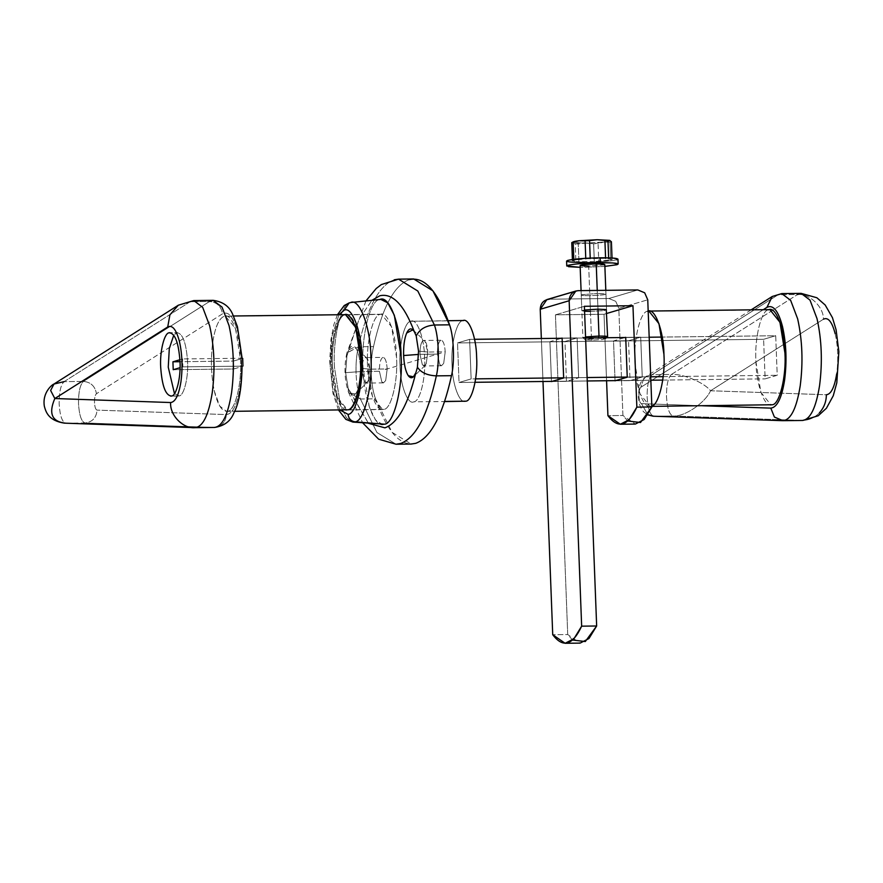 <?xml version="1.0" encoding="UTF-8"?>
<svg xmlns="http://www.w3.org/2000/svg" width="883" height="883" viewBox="0 0 883 883"><rect width="100%" height="100%" fill="white"/><g stroke="black" fill="none" stroke-linecap="round" stroke-linejoin="round"><path stroke-width="0.66" stroke-dasharray="4.42 3.31" d="M647.614 311.257L648.177 311.125L647.614 311.257C640.363 311.257 633.387 339.712 634.943 363.012C633.387 339.712 640.363 311.257 647.614 311.257M769.855 309.624L650.142 311.224L768.596 309.823C761.345 309.823 754.369 338.277 755.925 361.577L760.892 392.328L770.991 404.955M651.831 406.191L650.009 406.39L639.91 393.763L634.943 363.012C635.197 386.688 644.171 410.44 651.268 406.191L651.831 406.191M651.82 405.992L651.268 406.191L651.82 405.992M653.155 416.213L782.459 420.683M702.471 405.761L641.488 403.652L647.824 414.712L641.488 403.652C640.076 403.2 639.215 400.694 638.917 396.136C638.862 391.511 639.513 388.564 640.859 387.284L643.784 378.421L646.157 376.401L652.084 374.657C648.663 377.902 647.018 385.396 647.14 397.14C647.912 408.697 650.087 415.054 653.685 416.224L673.045 415.992L802.36 420.463L783 420.694L802.36 420.463L673.045 415.992C669.446 414.833 667.261 408.465 666.499 396.909C666.367 385.165 668.023 377.67 671.444 374.436C682.747 373.542 704.259 382.527 710.561 390.761C705.053 403.089 684.413 416.964 673.045 415.992C684.413 416.964 705.053 403.089 710.561 390.761L826.367 394.756C831.091 394.271 834.534 387.284 836.698 373.796C838.497 359.734 837.978 346.346 835.152 333.642C832.018 321.732 828.111 316.909 823.464 319.193C823.673 306.831 809.413 293.266 797.515 294.525L778.166 294.745L772.228 296.489L778.166 294.745L652.084 374.657L646.157 376.401L643.784 378.421L640.859 387.284L763.254 309.712L640.859 387.284C639.513 388.564 638.862 391.511 638.917 396.136C639.215 400.694 640.076 403.2 641.488 403.652L702.471 405.761M781.764 293.598L778.166 294.745L797.515 294.525C809.413 293.266 823.673 306.831 823.464 319.193L710.561 390.761C704.259 382.527 682.747 373.542 671.444 374.436L797.515 294.525L671.444 374.436L652.084 374.657L778.166 294.745M801.124 293.366L797.515 294.525M783 420.694L653.685 416.224C650.087 415.054 647.912 408.697 647.14 397.14C647.018 385.396 648.663 377.902 652.084 374.657L671.444 374.436C668.023 377.67 666.367 385.165 666.499 396.909C667.261 408.465 669.446 414.833 673.045 415.992L653.685 416.224M772.25 404.756C765.153 409.006 756.168 385.253 755.925 361.577C754.369 338.277 761.345 309.823 768.596 309.823M819.413 412.814C814.678 417.725 808.994 420.275 802.36 420.463C808.994 420.275 814.678 417.725 819.413 412.814C823.994 407.747 826.311 401.732 826.367 394.756L710.561 390.761L823.464 319.193M835.152 333.642C837.978 346.346 838.497 359.734 836.698 373.796M605.672 293.896C606.5 294.249 605.241 294.613 601.908 295.01L589.833 295.684L590.44 311.379L589.833 295.684C582.979 295.695 580.308 295.375 581.831 294.712L597.361 293.465L597.968 309.16L597.361 293.465L581.831 294.712C580.308 295.375 582.979 295.695 589.833 295.684L601.908 295.01C605.241 294.613 606.5 294.249 605.672 293.896L597.361 293.465L605.948 294.105L606.555 309.801L605.804 290.33M581.853 310.75L584.568 311.28L582.438 310.408L584.524 310.01L581.853 310.75L581.246 295.043L581.831 294.712M572.581 640.043L567.725 634.535L555.44 314.834L604.027 314.26L606.698 313.465L604.027 314.26L606.577 380.739L604.027 314.26L555.44 314.834L567.725 634.535L552.725 634.711L567.725 634.535L580.12 643.111M542.99 381.489L541.345 338.509L542.99 381.489M627.78 421.003L622.923 415.496L618.806 308.344L647.747 299.801L618.806 308.344L615.749 301.335L608.906 298.498L637.835 289.944L608.906 298.498L549.358 299.205L578.299 290.65L549.358 299.205L608.906 298.498L615.749 301.335L618.806 308.344L622.923 415.496L607.923 415.672L622.923 415.496L635.319 424.072M551.467 381.566L549.932 341.688L562.118 338.09L549.932 341.688L564.943 341.511L577.118 337.913L562.118 338.09L577.118 337.913L564.943 341.511L566.467 381.379L551.467 381.566L566.467 381.379L578.652 377.781L566.467 381.379L564.943 341.511L549.932 341.688L551.467 381.566M549.358 299.205L546.908 299.569M615.054 380.805L613.519 340.937L625.705 337.339L613.519 340.937L628.53 340.761L640.705 337.163L625.705 337.339L640.705 337.163L642.239 377.03L630.054 380.628L615.054 380.805L630.054 380.628L628.53 340.761L613.519 340.937L615.054 380.805M590.44 311.379L602.515 310.706C605.848 310.308 607.096 309.944 606.268 309.591C607.096 309.944 605.848 310.308 602.515 310.706L590.44 311.379M627.239 377.207L642.239 377.03L627.239 377.207M563.652 377.968L578.652 377.781L577.118 337.913L578.652 377.781L563.652 377.968M555.44 314.834L584.38 306.291L555.44 314.834M642.239 377.03L640.705 337.163L628.53 340.761L630.054 380.628L642.239 377.03M584.447 262.406L584.634 267.328L580.186 267.339L584.634 267.328L584.447 262.406C599.7 262.085 610.473 261.213 616.742 259.801C610.473 261.213 599.7 262.085 584.447 262.406L571.798 262.152L566.577 261.081M580.109 265.485L588.696 266.125L591.478 338.299C584.612 338.31 581.952 337.99 583.464 337.328L585.55 336.92L582.923 337.736L584.999 339.646L598.564 337.836L605.628 338.851L606.676 337.736M581.08 290.617L582.879 337.659L583.464 337.328C581.952 337.99 584.612 338.31 591.478 338.299L592.162 340.11C586.411 340.121 584.182 339.845 585.451 339.293C584.182 339.845 586.411 340.121 592.162 340.11L591.478 338.299L607.548 336.798M597.968 309.16L597.239 290.43L597.968 309.16M605.429 338.608L602.272 339.547L592.162 340.11L602.272 339.547L605.429 338.608L598.464 338.244L585.451 339.293M606.996 337.041L591.478 338.299L588.696 266.125L604.811 264.536M573.807 259.326L573.84 260.11L585.76 258.3L605.595 258.333L605.583 257.781L612.096 259.657L612.029 257.991L612.096 259.657L610.705 260.066L598.762 261.412L598.078 243.542L604.016 242.03L610.021 242.196L610.705 260.066L610.021 242.196L604.016 242.03C609.016 241.434 610.904 240.882 609.656 240.364C610.904 240.882 609.016 241.434 604.016 242.03L593.63 243.796L594.314 261.666L578.95 261.854L578.255 243.973L585.915 243.046L593.63 243.796L585.915 243.046L604.016 242.03L575.197 243.818L575.882 261.688L572.449 260.518L572.416 259.514L572.449 260.518L573.84 260.11L573.807 259.326M571.765 242.648L573.453 242.395L575.197 243.818L573.453 242.395L585.915 243.046L571.765 242.648M608.641 257.836L608.663 258.498L608.641 257.836M611.411 241.787L610.021 242.196L611.411 241.787M594.314 261.666L593.63 243.796L598.078 243.542L598.762 261.412L594.314 261.666L612.096 259.657L605.595 258.333L585.782 258.763L572.449 260.518L575.882 261.688L575.197 243.818L578.255 243.973L578.95 261.854L575.882 261.688L594.314 261.666M616.742 259.801L617.968 259.105M604.888 266.39L584.634 267.328L604.888 266.39M604.226 264.878L588.696 266.125M440.827 340.253C438.52 341.754 437.383 346.379 437.427 354.116L439.8 364.569C441.18 366.434 442.482 366.048 443.685 363.41L445.209 351.82L427.769 352.03L445.209 351.82C444.668 344.227 443.211 340.363 440.827 340.253C443.211 340.363 444.668 344.227 445.209 351.82L443.685 363.41L441.467 365.75L439.8 364.569L437.427 354.116L419.988 354.326C419.944 346.577 421.081 341.964 423.387 340.452L424.833 340.904L427.769 352.03L418.531 351.136L427.769 352.03C427.229 344.436 425.761 340.573 423.387 340.452C421.081 341.964 419.944 346.577 419.988 354.326L437.427 354.116C437.383 346.379 438.52 341.754 440.827 340.253L423.387 340.452M348.774 349.889L346.931 355.981L345.628 372.67L361.975 371.467C361.92 363.719 363.056 359.094 365.374 357.593L366.809 358.045L369.745 369.171L360.496 368.266C360.065 359.315 358.597 352.725 356.114 348.487L354.878 346.953L348.774 349.889L359.028 319.249L371.931 300.308L359.028 319.249L348.774 349.889C351.103 345.275 353.553 344.8 356.114 348.487C358.597 352.725 360.065 359.315 360.496 368.266C360.75 377.273 359.822 384.58 357.714 390.165C355.485 395.275 353.068 396.246 350.441 393.09L368.487 423.321L348.167 388.244L345.628 372.67L346.931 355.981L348.774 349.889M382.814 357.394C380.496 358.895 379.37 363.509 379.414 371.257L381.776 381.699C383.167 383.564 384.458 383.189 385.672 380.551L387.184 368.962L385.672 380.551L383.454 382.88L381.776 381.699L379.414 371.257L361.975 371.467L364.337 381.909L366.015 383.09L368.222 380.761L369.745 369.171L387.184 368.962C386.644 361.368 385.187 357.505 382.814 357.394C385.187 357.505 386.644 361.368 387.184 368.962L369.745 369.171C369.204 361.566 367.747 357.714 365.374 357.593C363.056 359.094 361.92 363.719 361.975 371.467L379.414 371.257C379.37 363.509 380.496 358.895 382.814 357.394L365.374 357.593M384.458 424.193C375.143 429.756 363.366 398.586 363.034 367.527C360.992 336.953 370.154 299.613 379.668 299.613L350.408 302.648C341.302 302.648 332.538 338.377 334.491 367.626L340.518 405.584L346.456 417.769L352.891 422.074L346.456 417.769L340.518 405.584L334.491 367.626C332.538 338.377 341.302 302.648 350.408 302.648L379.668 299.613C370.154 299.613 360.992 336.953 363.034 367.527L369.326 407.195L375.54 419.933L382.262 424.425M340.076 410.065L333.189 391.931L330.176 367.019L331.82 336.798L338.951 314.745L331.82 336.798L330.176 367.019L333.189 391.931L340.076 410.065M463.851 320.507L410.761 321.291C416.776 317.692 424.392 337.825 424.613 357.913C425.926 377.659 420.01 401.798 413.851 401.798L444.591 401.577M413.851 401.798C420.01 401.798 425.926 377.659 424.613 357.913C424.392 337.825 416.776 317.692 410.761 321.291C404.613 321.291 398.697 345.419 400.01 365.176C400.22 385.253 407.836 405.396 413.851 401.798C407.836 405.396 400.22 385.253 400.01 365.176C398.697 345.419 404.613 321.291 410.761 321.291L448.111 320.695M176.699 332.714C182.593 333.012 186.214 342.593 187.56 361.467C188.598 376.975 183.951 395.926 179.128 395.926L171.556 396.014L179.128 395.926L174.47 393.608L179.128 395.926C183.951 395.926 188.598 376.975 187.56 361.467C186.214 342.593 182.593 333.012 176.699 332.714L169.139 332.803L176.699 332.714L173.785 335.132L177.527 332.593L169.966 332.681M345.507 314.668L224.172 316.28L225.43 316.092L235.529 328.719L240.507 359.469C242.052 382.758 235.077 411.224 227.825 411.224C235.077 411.224 242.052 382.758 240.507 359.469C240.253 335.794 231.269 312.041 224.172 316.28C218.73 318.542 214.845 327.692 212.527 343.73C210.573 360.308 211.18 376.136 214.348 391.202C217.836 405.518 222.328 412.195 227.825 411.224L234.712 411.136L226.567 411.412L219.712 406.037L214.348 391.202C211.18 376.136 210.573 360.308 212.527 343.73C214.845 327.692 218.73 318.542 224.172 316.28L344.249 314.856C336.986 314.856 330.021 343.321 331.566 366.611L336.544 397.361L346.633 409.988M193.785 300.573L190.187 301.721L209.536 301.5L83.466 381.412C80.044 384.646 78.388 392.14 78.521 403.884C79.282 415.44 81.468 421.809 85.066 422.968L65.706 423.2C62.108 422.041 59.934 415.672 59.161 404.116C59.04 392.372 60.684 384.878 64.106 381.644L83.466 381.412L64.106 381.644L54.006 384.006M85.066 422.968L214.381 427.438L195.022 427.67L65.706 423.2L85.066 422.968C92.351 422.074 96.357 417.791 97.064 410.12C95.651 409.657 94.79 407.151 94.492 402.604C94.437 397.968 95.088 395.021 96.435 393.741L222.505 313.829C228.719 310.794 233.918 317.218 238.101 333.101C241.876 350.032 242.56 367.891 240.154 386.644C237.273 404.613 232.682 413.928 226.379 414.591L97.064 410.12L226.379 414.591C225.673 422.262 221.666 426.544 214.381 427.438L85.066 422.968C81.468 421.809 79.282 415.44 78.521 403.884C78.388 392.14 80.044 384.646 83.466 381.412C90.817 382.118 95.143 386.224 96.435 393.741C95.088 395.021 94.437 397.968 94.492 402.604C94.79 407.151 95.651 409.657 97.064 410.12C96.357 417.791 92.351 422.074 85.066 422.968M64.47 423.178L193.951 427.659L214.381 427.438C221.666 426.544 225.673 422.262 226.379 414.591C232.682 413.928 237.273 404.613 240.154 386.644C242.56 367.891 241.876 350.032 238.101 333.101C233.918 317.218 228.719 310.794 222.505 313.829C221.214 306.313 216.887 302.207 209.536 301.5L190.187 301.721L178.322 305.209L190.187 301.721L64.106 381.644C60.684 384.878 59.04 392.372 59.161 404.116C59.934 415.672 62.108 422.041 65.706 423.2M64.106 381.644L190.187 301.721M213.145 300.341L209.536 301.5C216.887 302.207 221.214 306.313 222.505 313.829L96.435 393.741C95.143 386.224 90.817 382.118 83.466 381.412L209.536 301.5M179.922 359.723L182.593 358.94L182.891 366.853L180.055 367.692L182.891 366.853L182.593 358.94L179.922 359.723M233.41 361.081L233.719 368.984L243.388 366.136L243.079 358.222L233.41 361.081L243.079 358.222L182.593 358.94L243.079 358.222L243.388 366.136L182.891 366.853L243.388 366.136L233.719 368.984L173.223 369.701L233.719 368.984L233.41 361.081L180.011 361.71L233.41 361.081M465.882 401.18C459.866 404.778 452.251 384.635 452.03 364.558C450.716 344.8 456.632 320.672 462.78 320.672C456.632 320.672 450.716 344.8 452.03 364.558C452.251 384.635 459.866 404.778 465.882 401.18M469.613 339.359L457.526 342.935L459.05 382.494L471.136 378.917L469.613 339.359L471.136 378.917L475.628 378.862L471.136 378.917L459.05 382.494L475.076 382.295L459.05 382.494L457.526 342.935L763.607 339.304L775.704 335.728L777.217 375.286L765.131 378.862L763.607 339.304L765.131 378.862L777.217 375.286L775.704 335.728L662.228 337.074L775.704 335.728L763.607 339.304L457.526 342.935L469.613 339.359L474.568 339.304L469.613 339.359M410.761 321.291L462.78 320.672M358.399 346.765C367.251 307.416 379.226 285.088 394.304 279.779C379.226 285.088 367.251 307.416 358.399 346.765L373.52 346.589L358.399 346.765L346.831 353.112L346.931 355.981L346.876 352.935L358.399 346.765C356.522 354.679 355.75 363.708 356.092 373.862C355.75 363.708 356.522 354.679 358.399 346.765M413.674 278.962L409.425 279.602C394.348 284.9 382.383 307.24 373.52 346.589C371.644 354.502 370.871 363.531 371.213 373.686C371.655 383.807 373.09 392.184 375.529 398.818L360.407 398.995C357.968 392.361 356.533 383.984 356.092 373.862C356.533 383.984 357.968 392.361 360.407 398.995L375.529 398.818L392.063 432.339L411.18 444.05M396.048 444.226L376.942 432.515L360.407 398.995L348.608 392.626L348.167 388.244L348.487 392.284L360.407 398.995L376.942 432.515L396.048 444.226M398.553 279.149L394.304 279.779M347.891 409.8C340.805 414.039 331.82 390.286 331.566 366.611C330.021 343.321 336.986 314.856 344.249 314.856M380.783 299.392L379.668 299.613M351.478 302.439L349.171 302.891M350.441 393.09L355.43 393.928L357.714 390.165C359.822 384.58 360.75 377.273 360.496 368.266L369.745 369.171L368.222 380.761L367.096 382.571L364.337 381.909L361.975 371.467L345.628 372.67L348.167 388.244L350.441 393.09M419.988 354.326L422.361 364.767L424.028 365.948L426.246 363.619L427.769 352.03L426.246 363.619L425.12 365.43L422.361 364.767L419.988 354.326M415.716 443.332C400.573 446.953 387.173 432.118 375.529 398.818C373.09 392.184 371.655 383.807 371.213 373.686C370.871 363.531 371.644 354.502 373.52 346.589C382.383 307.24 394.348 284.9 409.425 279.602M649.182 337.229L625.705 337.505L649.182 337.229M585.595 337.979L562.129 338.266L585.595 337.979M563.641 377.825L587.118 377.538L563.641 377.825M627.228 377.063L650.705 376.787L627.228 377.063M663.177 376.644L777.217 375.286L663.177 376.644M552.063 381.39L587.25 380.97L552.063 381.39M615.65 380.628L650.837 380.209L615.65 380.628M662.736 380.076L765.131 378.862L662.736 380.076M383.884 409.37L348.807 409.789C356.059 409.789 363.034 381.324 361.489 358.034L356.511 327.284L346.412 314.657L381.5 314.238L391.599 326.865L396.566 357.615C398.123 380.915 391.147 409.37 383.884 409.37L382.626 409.557L372.538 396.931L367.56 366.18C366.015 342.891 372.979 314.425 380.242 314.436L345.154 314.845C337.902 314.845 330.926 343.31 332.472 366.6L337.449 397.35L347.549 409.977L383.884 409.37C391.147 409.37 398.123 380.915 396.566 357.615C396.312 333.94 387.339 310.187 380.242 314.436C372.979 314.425 366.015 342.891 367.56 366.18C367.814 389.867 376.798 413.608 383.884 409.37M345.154 314.845C352.251 310.606 361.235 334.359 361.489 358.034C363.034 381.324 356.059 409.789 348.807 409.789C341.71 414.028 332.725 390.275 332.472 366.6C330.926 343.31 337.902 314.845 345.154 314.845M441.323 352.968L383.299 370.109M651.842 406.368L650.009 406.39M751.157 309.856L646.157 376.401L640.859 382.328L639.292 386.5L638.321 396.71L639.491 404.293L641.246 408.619L643.53 411.776L647.725 414.878M412.891 329.823L424.833 340.904M366.809 358.045L354.878 346.953M337.438 314.756L333.962 324.304L330.959 339.624L329.679 361.158L332.968 393.332L338.564 410.087M178.289 396.059L170.728 396.147M226.567 411.412L234.635 411.312M233.498 315.993L225.43 316.092M365.937 300.937L346.831 353.112M346.876 352.935C343.862 366.754 344.447 379.988 348.608 392.626M348.487 392.284L362.681 422.858M383.454 382.88L366.015 383.09M355.43 393.928L367.096 382.571M441.467 365.75L424.028 365.948M425.12 365.43L413.454 376.798M346.412 314.657L381.5 314.238M382.626 409.557L347.549 409.977"/><path stroke-width="1.32" d="M648.177 311.246L650.142 311.224L648.177 311.246M651.842 406.368L772.25 404.756C779.501 404.767 786.477 376.301 784.932 353.001L779.954 322.262L769.855 309.624L648.873 311.059L658.972 323.697L663.95 354.436C665.495 377.736 658.519 406.202 651.268 406.191C658.519 406.202 665.495 377.736 663.95 354.436C663.696 330.761 654.711 307.019 647.614 311.257M648.177 311.125L648.873 311.059M783 420.694L774.413 417.074L770.804 408.123L702.471 405.761L770.804 408.123L774.413 417.074L783 420.694C790.87 419.878 796.621 408.233 800.219 385.761C803.221 362.317 802.36 339.999 797.647 318.829L790.649 300.352L781.764 293.598L790.649 300.352L797.647 318.829C802.36 339.999 803.221 362.317 800.219 385.761C796.621 408.233 790.87 419.878 783 420.694L653.155 416.213L647.824 414.712L653.685 416.224M751.157 309.856L772.228 296.489L766.93 307.372C773.144 304.337 778.342 310.75 782.526 326.644C786.3 343.575 786.985 361.423 784.59 380.187C781.698 398.156 777.106 407.471 770.804 408.123C777.106 407.471 781.698 398.156 784.59 380.187C786.985 361.423 786.3 343.575 782.526 326.644C778.342 310.75 773.144 304.337 766.93 307.372L772.228 296.489L781.764 293.598L801.124 293.366L810.009 300.121L817.007 318.597L810.009 300.121L801.124 293.366L816.874 297.748L825.197 305.032L832.448 317.67L836.091 329.789L838.85 351.633L836.808 382.792L833.254 395.761L826.422 408.255L818.232 415.75L802.636 420.463L782.459 420.683M763.254 309.712L766.93 307.372L763.254 309.712M778.166 294.745L781.764 293.598M802.36 420.463C810.23 419.646 815.969 408.001 819.579 385.54C822.581 362.085 821.72 339.778 817.007 318.597C821.72 339.778 822.581 362.085 819.579 385.54C815.969 408.001 810.23 419.646 802.36 420.463M768.596 309.823C775.693 305.584 784.678 329.326 784.932 353.001C786.477 376.301 779.501 404.767 772.25 404.756M836.698 373.796C834.534 387.284 831.091 394.271 826.367 394.756C826.311 401.732 823.994 407.747 819.413 412.814M797.515 294.525L801.124 293.366M823.464 319.193C828.111 316.909 832.018 321.732 835.152 333.642M597.968 309.16L584.524 310.01L597.968 309.16L606.268 309.591L597.968 309.16L598.994 336.07L597.968 309.16M584.568 311.28L590.44 311.379L584.568 311.28M565.12 643.288L580.12 643.111L588.972 638.53L596.654 625.992L581.654 626.168L573.961 638.718L565.12 643.288L552.725 634.711L542.99 381.489L552.725 634.711C563.001 648.31 572.637 645.462 581.654 626.168L569.149 300.739L540.219 309.282C540.595 303.266 543.641 299.9 549.358 299.205M541.345 338.509L540.219 309.282L541.345 338.509M607.923 415.672L606.577 380.739L607.923 415.672C618.199 429.281 627.846 426.434 636.853 407.129L629.171 419.679L620.319 424.248L607.923 415.672M562.118 338.09L563.652 377.968L551.467 381.566L563.652 377.968L562.118 338.09L561.522 338.266L562.118 338.09M575.848 291.026L546.908 299.569L540.219 309.282L569.149 300.739L575.848 291.026L578.299 290.65L637.835 289.944L644.678 292.792L647.747 299.801L644.678 292.792L637.835 289.944L578.299 290.65C572.57 291.357 569.524 294.712 569.149 300.739L581.654 626.168L596.654 625.992L584.38 306.291L632.956 305.706L606.698 313.465L632.956 305.706L636.853 407.129L632.956 305.706L584.38 306.291L596.654 625.992L585.297 641.544L572.581 640.043M620.319 424.248L635.319 424.072L644.171 419.502L651.864 406.953L636.853 407.129L651.864 406.953L647.747 299.801L651.864 406.953L640.495 422.516L627.78 421.003M625.705 337.339L627.239 377.207L615.054 380.805L627.239 377.207L625.705 337.339L625.109 337.516L625.705 337.339M606.996 337.041C608.519 336.379 605.848 336.059 598.994 336.07L598.464 338.244L598.994 336.07L585.55 336.92L598.994 336.07C605.848 336.059 608.519 336.379 606.996 337.041L607.592 336.71L606.268 309.591M584.447 262.406C570.186 262.428 564.634 261.754 567.802 260.386C574.071 258.973 584.844 258.101 600.098 257.781L600.285 262.704C585.032 263.024 574.259 263.896 567.99 265.308L568.497 266.688L580.186 267.339L566.765 266.004L567.99 265.308C574.259 263.896 585.032 263.024 600.285 262.704L600.098 257.781C584.844 258.101 574.071 258.973 567.802 260.386L566.577 261.081L566.765 266.004M597.239 290.43L596.224 263.907L584.149 264.58C580.815 264.977 579.568 265.341 580.396 265.695C579.568 265.341 580.815 264.977 584.149 264.58L596.224 263.907L597.239 290.43M604.226 264.878C605.749 264.216 603.078 263.896 596.224 263.907C603.078 263.896 605.749 264.216 604.226 264.878M573.155 242.24L573.84 260.11L573.155 242.24L579.093 240.728L573.155 242.24M585.782 258.763L585.098 240.893L579.093 240.728L589.546 240.64L590.23 258.52L589.546 240.64L597.195 239.712L585.098 240.893L585.782 258.763M572.449 260.518L571.765 242.648L572.449 260.518M605.595 258.333L604.91 240.463L597.195 239.712L607.979 240.618L608.663 258.498L607.979 240.618L609.656 240.364L604.91 240.463L605.595 258.333M612.029 257.991L611.411 241.787L609.656 240.364L611.411 241.787L612.029 257.991M609.656 240.364L597.195 239.712L579.093 240.728C574.093 241.324 572.206 241.876 573.453 242.395C572.206 241.876 574.093 241.324 579.093 240.728L597.195 239.712L609.822 240.43M573.266 241.832L571.765 242.648M618.155 264.028L616.941 264.723C620.098 263.355 614.546 262.681 600.285 262.704L612.934 262.957L618.155 264.028L617.968 259.105L612.747 258.035L600.098 257.781C614.358 257.748 619.91 258.421 616.742 259.801M616.941 264.723L604.888 266.39L616.941 264.723M588.696 266.125L580.396 265.695M414.27 331.578L412.891 329.823L406.666 333.046C404.392 338.608 403.376 346.103 403.63 355.529L418.586 354.425L403.63 355.529C403.376 346.103 404.392 338.608 406.666 333.046C409.072 328.068 411.61 327.571 414.27 331.578L416.036 335.518L414.27 331.578C404.105 304.823 392.637 292.88 379.867 295.761C392.637 292.88 404.105 304.823 414.27 331.578M362.681 422.858L378.641 439.182L396.048 444.226L400.595 443.509C415.65 437.935 427.582 415.385 436.368 375.86C427.582 415.385 415.65 437.935 400.595 443.509L396.048 444.226L411.18 444.05L415.716 443.332C430.772 437.758 442.703 415.198 451.5 375.683L436.368 375.86C439.668 362.273 438.674 336.357 434.414 325.01C425.396 325.717 419.337 329.414 416.224 336.092L418.531 351.136L416.224 336.092C419.337 329.414 425.396 325.717 434.414 325.01L449.546 324.823L432.924 290.838L413.674 278.962L398.553 279.149L417.802 291.015L434.414 325.01C438.674 336.357 439.668 362.273 436.368 375.86L451.5 375.683C454.8 362.096 453.796 336.18 449.546 324.823L434.414 325.01L417.802 291.015L398.553 279.149L381.324 284.569L376.213 288.509L365.937 300.937M337.438 314.756L344.215 305.54L349.171 302.891L344.072 310.297L349.171 302.891L351.478 302.439L380.783 299.392L387.747 302.847L394.337 315.253L401.103 356.279C403.134 386.842 393.984 424.193 384.458 424.193L354.988 421.853C350.915 421.136 348.608 418.641 348.068 414.359L340.076 410.065L348.068 414.359C356.026 414.359 363.675 383.167 361.975 357.626C361.699 331.677 351.853 305.639 344.072 310.297L338.951 314.745L344.072 310.297C351.853 305.639 361.699 331.677 361.975 357.626C363.675 383.167 356.026 414.359 348.068 414.359C348.608 418.641 350.915 421.136 354.988 421.853L384.458 424.193C393.984 424.193 403.134 386.842 401.103 356.279C400.761 325.209 388.984 294.05 379.668 299.613M338.564 410.087L345.849 419.359L352.891 422.074L384.458 424.193M444.635 401.434L465.882 401.18C472.03 401.18 477.946 377.041 476.632 357.295C476.412 337.218 468.807 317.074 462.78 320.672C468.807 317.074 476.412 337.218 476.632 357.295C477.946 377.041 472.03 401.18 465.882 401.18L444.635 401.434M174.47 393.608L168.256 367.173L169.304 348.487L173.785 335.132L169.304 348.487L168.256 367.173L174.47 393.608M169.139 332.803C164.304 332.803 159.657 351.754 160.695 367.262C162.042 386.147 165.662 395.727 171.556 396.014C165.662 395.727 162.042 386.147 160.695 367.262C159.657 351.754 164.304 332.803 169.139 332.803C175.033 333.101 178.653 342.681 180 361.555C181.037 377.063 176.39 396.014 171.556 396.014C176.39 396.014 181.037 377.063 180 361.555C178.653 342.681 175.033 333.101 169.139 332.803L169.966 332.681M170.728 396.147L171.556 396.014M234.635 411.312L347.891 409.8C355.154 409.8 362.129 381.335 360.573 358.045L355.606 327.295L345.507 314.668L233.498 315.993M167.726 326.975L54.823 398.531L170.629 402.538C175.364 402.052 178.808 395.065 180.971 381.577C182.77 367.516 182.251 354.127 179.426 341.423C176.28 329.514 172.384 324.69 167.726 326.975C172.384 324.69 176.28 329.514 179.426 341.423C182.251 354.127 182.77 367.516 180.971 381.577C178.808 395.065 175.364 402.052 170.629 402.538L54.823 398.531C48.333 413.564 51.965 421.787 65.706 423.2L195.022 427.67C183.057 428.95 169.646 415.131 170.629 402.538C169.646 415.131 183.057 428.95 195.022 427.67L214.657 427.449C224.326 425.937 230.761 421.059 233.94 412.803C239.69 402.096 242.383 383.763 242.03 357.792L237.428 326.688L232.726 314.425C229.414 306.357 222.88 301.666 213.145 300.341L222.03 307.096L229.028 325.584L222.03 307.096L213.145 300.341L193.785 300.573L202.671 307.328L209.668 325.805L202.671 307.328L193.785 300.573L178.322 305.209L169.9 314.867L167.726 326.975L169.9 314.867L178.322 305.209L54.006 384.006L50.629 390.474L54.823 398.531L167.726 326.975M195.022 427.67C202.891 426.853 208.642 415.209 212.24 392.747C215.242 369.293 214.381 346.986 209.668 325.805C214.381 346.986 215.242 369.293 212.24 392.747C208.642 415.209 202.891 426.853 195.022 427.67M65.706 423.2C51.965 421.787 48.333 413.564 54.823 398.531L50.64 390.496L53.951 384.039L64.106 381.644M214.381 427.438C222.251 426.621 227.991 414.977 231.6 392.516C234.602 369.061 233.741 346.754 229.028 325.584C233.741 346.754 234.602 369.061 231.6 392.516C227.991 414.977 222.251 426.621 214.381 427.438M190.187 301.721L193.785 300.573M209.536 301.5L213.145 300.341M173.223 369.701L172.925 361.798L179.922 359.723L172.925 361.798L180.011 361.71L172.925 361.798L173.223 369.701L180.055 367.692L173.223 369.701M444.591 401.577L465.882 401.18M394.304 279.779L398.553 279.149M371.931 300.308L379.867 295.761L371.931 300.308M415.849 372.736C413.553 378.2 411.036 379.204 408.31 375.739C405.661 371.633 404.094 364.889 403.63 355.529C404.094 364.889 405.661 371.633 408.31 375.739L413.454 376.798L415.849 372.736C407.946 404.822 397.648 423.189 384.933 427.847C397.648 423.189 407.946 404.822 415.849 372.736L417.273 367.858L415.849 372.736M368.487 423.321L384.933 427.847L368.487 423.321M344.249 314.856C351.346 310.617 360.319 334.37 360.573 358.045C362.129 381.335 355.154 409.8 347.891 409.8M350.408 302.648C359.315 297.328 370.595 327.14 370.915 356.864C372.858 386.114 364.105 421.853 354.988 421.853C364.105 421.853 372.858 386.114 370.915 356.864C370.595 327.14 359.315 297.328 350.408 302.648M436.368 375.86C427.306 375.474 420.992 372.582 417.416 367.185L417.273 367.858L417.416 367.185C420.992 372.582 427.306 375.474 436.368 375.86M418.531 351.136L417.416 367.185L418.531 351.136M409.425 279.602C424.568 276.258 437.946 291.324 449.546 324.823C453.796 336.18 454.8 362.096 451.5 375.683C442.703 415.198 430.772 437.758 415.716 443.332M662.228 337.074L649.182 337.229L662.228 337.074M625.705 337.505L585.595 337.979L625.705 337.505M562.129 338.266L474.568 339.304L562.129 338.266M475.628 378.862L563.641 377.825L475.628 378.862M587.118 377.538L627.228 377.063L587.118 377.538M650.705 376.787L663.177 376.644L650.705 376.787M475.076 382.295L552.063 381.39L475.076 382.295M587.25 380.97L615.65 380.628L587.25 380.97M650.837 380.209L662.736 380.076L650.837 380.209M647.725 414.878L653.155 416.213M581.08 290.617L580.109 265.485M606.676 337.736L607.548 336.798M604.811 264.536L605.804 290.33M463.851 320.507L448.111 320.695M64.625 423.189C48.388 420.738 45.894 411.875 44.371 406.379C41.987 392.438 52.538 384.271 53.951 384.05M349.171 302.891L351.478 302.439"/></g></svg>
